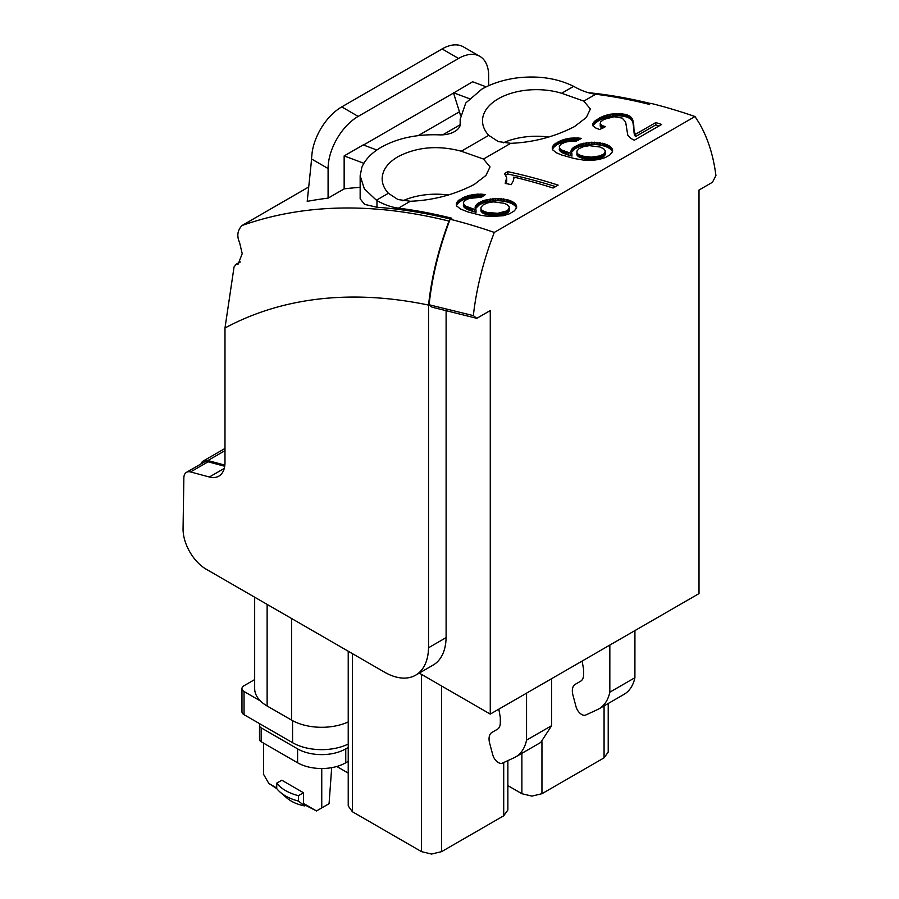 <?xml version="1.0" encoding="UTF-8"?>
<svg xmlns="http://www.w3.org/2000/svg" width="899" height="899" viewBox="0 0 899 899"><rect width="100%" height="100%" fill="white"/><g stroke="black" fill="none" stroke-linecap="round" stroke-linejoin="round"><path stroke-width="1.35" d="M490.27 714.098L699.006 593.587L699.006 190.037L712.469 182.261L715.93 175.563C713.312 155.122 707.67 137.525 699.006 122.77L695.006 116.522A823.203 475.279 60 0 0 650.842 103.329L649.134 104.329A823.192 475.268 -120 0 0 595.756 94.226L583.833 101.104L590.373 108.993L586.305 117.488L574.562 126.545C554.537 136.85 533.253 142.435 510.722 143.323L483.482 159.044L490.022 166.933L485.954 175.429L474.211 184.486C454.175 194.78 432.902 200.376 410.371 201.264L398.448 208.141A823.192 475.268 -120 0 1 451.826 218.232L450.118 219.232L449.534 220.772C438.813 249.472 432.003 277.476 429.104 304.761L431.992 307.155L476.796 318.325L490.27 310.548L490.27 714.098L419.237 673.093M695.006 116.522L494.27 232.414L490.27 243.281C481.594 268.048 475.953 292.164 473.346 315.616L476.796 318.325M224.862 465.109L207.838 460.546A14.193 8.192 -120 0 0 203.343 460.951A14.193 8.192 -120 0 0 200.96 463.963M449.534 220.772L448.983 221.087C438.24 249.866 431.43 277.87 428.553 305.076L428.553 647.763L446.106 637.616L446.106 310.155M186.486 472.323L204.051 462.176A12.777 7.372 -120 0 1 208.107 461.816L190.543 471.953A12.777 7.372 -120 0 0 186.486 472.323A12.777 7.372 -120 0 0 183.845 477.987L183.07 528.747A32.645 18.845 -120 0 0 206.152 569.191L384.39 672.092A62.447 36.05 -120 0 0 415.619 675.194L433.183 665.046A62.447 36.05 -120 0 0 446.095 637.616M208.107 461.816L224.716 466.266M348.228 651.213L348.228 805.942L352.386 811.73L421.53 851.645L421.53 674.419M421.53 851.645L431.565 854.05L441.6 851.645L503.71 815.786L507.868 809.988L507.868 760.61M507.868 785.625L521.881 793.716L531.916 796.109L541.951 793.716L604.072 757.846L608.218 752.058L608.218 703.49M498.821 709.165L500.305 717.413L500.305 722.796A14.339 8.282 -120 0 1 497.361 729.291L491.989 732.393A14.193 8.192 -120 0 0 489.652 743.203L492.731 754.755A8.518 4.922 -120 0 0 502.417 763.139L514.161 757.711A57.053 32.937 -120 0 0 515.644 756.936L540.737 742.45L551.649 725.65L526.556 740.135L526.556 693.151M551.649 678.666L551.649 725.65M515.644 756.936A57.053 32.937 -120 0 0 526.556 740.135M634.908 677.711A57.053 32.937 60 0 1 624.041 694.354L598.948 708.839A57.053 32.937 -120 0 0 609.825 692.196L634.908 677.711L634.93 630.581M609.837 645.066L609.825 692.196M598.948 708.839A57.053 32.937 -120 0 1 597.453 709.614L585.71 715.042A8.518 4.922 -120 0 1 576.023 706.659L572.944 695.118A14.193 8.192 -120 0 1 575.281 684.308L580.653 681.206A14.339 8.282 -120 0 0 583.597 674.699L583.597 669.328L582.114 661.068M348.228 721.931A42.579 24.576 180 0 1 291.568 720.099L267.127 705.996A42.579 24.576 180 0 1 260.429 700.962A42.579 24.576 180 0 1 254.664 688.612L254.664 597.194M513.812 177.081L513.318 180.8L511.149 184.722A823.192 475.268 -120 0 0 505.193 183.261L506.71 177.642L504.474 173.574L507.755 171.675A823.192 475.268 -120 0 1 558.133 185.115L553.076 188.037A823.192 475.268 -120 0 0 513.812 177.081L513.812 178.946M661.653 124.444L634.447 140.154A823.192 475.268 -120 0 0 633.728 139.918L630.559 138.277L627.794 135.232L625.625 121.949L622.187 118.084L614.028 116.758L604.038 119.353L600.813 121.713L600.184 123.635L601.656 125.343L605.387 126.692L599.532 129.535L595.25 127.782L593.059 125.781L592.958 123.534L595.498 120.488L602.33 116.589L610.736 114.139L619.175 113.544L626.906 114.791L630.379 116.6L632.447 119.207L634.256 131.715L635.548 134.254L655.742 122.59A823.192 475.268 -120 0 1 661.653 124.444M575.911 141.312L581.361 138.379L578.664 138.053L570.786 138.131L562.268 140.042L554.042 144.593L552.458 146.829L552.728 149.818L556.357 152.785L561.706 155.01L574.416 158.561L583.799 160.146L592.07 160.382L599.251 159.438L605.33 157.539L609.803 154.999L612.331 151.942L612.298 149.189L609.398 146.043L604.69 143.896A823.192 475.268 -120 0 0 603.712 143.604L591.407 142.222L579.664 144.323L572.09 148.796L570.989 151.482L571.944 153.751L561.549 149.908L559.481 147.841L559.313 146.222L561.111 144.132L565.156 142.233L569.797 141.267L575.911 141.312M479.111 197.432L480.886 197.6L485.438 194.577L481.414 194.15L473.571 194.476L465.255 196.611L457.422 201.511L456.355 203.747L456.804 206.006L460.434 208.984L468.076 211.984L480.943 215.322L490.045 216.603L503.328 215.715L509.407 213.816L514.397 210.86L516.565 207.759L516.15 205.006L513.475 202.309L508.767 200.151A823.192 475.268 -120 0 0 507.789 199.848L497.068 198.409L484.999 200.14L480.324 201.96L476.504 204.635L475.088 207.321L476.032 209.984L465.637 206.118L463.895 204.59L463.39 202.41L465.188 200.32L469.233 198.421L479.111 197.432M494.27 232.414A823.192 475.268 -120 0 0 450.118 219.232M429.104 304.761L473.346 315.616M415.619 675.194A62.447 36.05 -120 0 0 428.542 647.752M190.543 471.953L209.366 476.998A29.802 17.205 -120 0 0 218.817 476.155A29.802 17.205 -120 0 0 224.986 462.513L224.986 328.011L234.066 266.891L236.122 264.531L238.19 264.048L242.213 253.687L239.561 242.472C236.628 235.943 237.46 230.29 242.045 225.503L308.717 186.958M254.664 679.588L244.045 685.712A7.091 4.102 180 0 0 241.966 688.612L241.966 711.783A7.091 4.102 180 0 0 244.045 714.683L244.045 691.511A7.091 4.102 180 0 1 241.966 688.612M260.429 700.962L244.045 691.511M583.833 101.104L561.628 93.271A53.929 31.139 0 0 0 556.369 91.867A53.929 31.139 0 0 0 483.37 115.241A53.929 31.139 0 0 0 482.505 120.803A53.929 31.139 0 0 0 488.741 135.344L498.293 141.593L510.722 143.323M483.482 159.044L461.277 151.212C438.083 145.065 416.979 146.897 397.942 156.718C387.458 162.966 382.199 170.428 382.154 179.126C382.289 184.126 384.367 188.846 388.39 193.285L397.942 199.533L410.371 201.264M398.448 208.141A85.169 49.175 60 0 1 376.962 200.578L376.389 200.219L388.39 193.285M376.962 200.578L376.962 207.276A821.776 474.447 -120 0 1 450.365 219.075M516.554 77.966C537.95 75.359 556.975 78.157 573.629 86.338L574.259 86.664A85.169 49.175 -120 0 0 595.756 94.226M513.868 178.564L513.868 177.395M505.519 183.34L505.519 182.666M505.822 183.418L505.822 182.081M506.07 183.475L506.07 181.508M506.744 178.171L506.07 183.834M506.283 183.261L506.283 180.935M506.463 182.699L506.463 180.362M506.587 182.137L506.587 179.811M506.688 181.587L506.688 179.249M506.733 181.047L506.733 178.71M505.89 175.091L507.755 174.013L507.755 171.675M555.548 186.61A828.024 478.066 -120 0 0 507.755 174.013M600.184 125.972L600.296 124.006M600.296 126.343L600.498 124.365M600.498 126.692L600.802 124.703M600.802 127.04L601.184 125.028M601.184 127.366L601.656 125.343M601.656 127.669L602.218 127.973L602.218 125.635M602.218 127.973L602.881 128.254M602.881 127.905L602.881 125.916M603.622 127.546L603.622 126.186M604.465 127.141L604.465 126.444M592.801 124.939L592.801 124.118M592.958 125.512L592.958 123.534M598.442 118.522L598.442 120.859L594.756 123.444L592.958 125.871M593.228 125.276L593.228 122.949M593.621 124.68L593.621 122.343M594.127 124.062L594.127 121.736M594.756 123.444L594.756 121.118M595.498 122.815L595.498 120.488M596.363 122.174L596.363 119.837M597.341 121.522L597.341 119.185M598.442 120.859L599.712 120.174L599.712 117.825M599.712 120.163L601.004 119.511L601.004 117.185M601.004 119.511L602.33 118.915L602.33 116.589M602.33 118.915L603.667 118.376L603.667 116.038M603.667 118.376L605.038 117.893L605.038 115.555M605.038 117.893L606.42 117.454L606.42 115.117M606.42 117.454L607.836 117.072L607.836 114.746M607.836 117.072L609.275 116.746L609.275 114.42M609.275 116.746L610.736 116.477L610.736 114.139M610.736 116.477L612.219 116.263L612.219 113.926M612.219 116.263L613.691 116.095L613.691 113.757M613.691 116.095L615.13 115.971L615.13 113.645M615.13 115.971L616.523 115.892L616.523 113.566M616.523 115.892L617.871 115.859L617.871 113.532M617.871 115.859L619.175 115.87L619.175 113.544M619.175 115.87L620.445 115.926L620.445 113.6M620.445 115.926L621.67 116.027L621.67 113.701M621.67 116.027L622.861 116.173L622.861 113.847M622.861 116.173L623.996 116.364L623.996 114.038M623.996 116.364L625.108 116.6L625.108 114.274M625.108 116.6L626.03 116.848L626.03 114.51M626.03 116.848L626.906 117.117L626.906 114.791M626.906 117.117L627.716 117.421L627.716 115.094M627.716 117.421L628.468 117.758L628.468 115.42M628.468 117.758L629.165 118.117L629.165 115.791M629.165 118.117L629.806 118.511L629.806 116.173M629.806 118.511L630.379 118.926L630.379 116.6M630.379 118.926L630.896 119.376L630.896 117.05M630.896 119.376L631.356 119.859L631.356 117.522M631.356 119.859L631.761 118.027M631.761 120.365L632.121 118.589M632.121 120.915L632.447 119.207M632.447 121.545L632.739 119.904M632.739 122.242L632.997 120.68M632.997 123.006L633.222 121.511M633.222 123.848L633.413 122.421M633.413 124.759L633.57 123.399M633.57 125.736L633.705 124.455M633.705 126.793L633.806 125.579M633.806 127.916L634.076 130.557M634.076 132.883L634.132 130.996M634.132 133.322L634.2 131.389M634.2 133.715L634.256 131.715M634.256 134.041L634.323 131.996M634.323 134.322L634.402 132.243M634.402 134.58L634.492 132.49M634.492 134.816L634.593 132.726M634.593 135.064L634.694 132.962M634.694 135.288L634.806 133.187M634.806 135.524L634.941 133.412M634.941 135.738L635.076 133.636M635.076 135.963L635.222 133.839M635.222 136.165L635.379 134.052M635.379 136.378L635.548 134.254M635.548 136.581L655.742 124.916L655.742 122.59M659.057 125.95A828.024 478.066 -120 0 0 655.742 124.916M559.279 149.627L559.481 147.841M559.481 150.167L559.819 148.391M559.819 150.729L560.313 151.279L560.313 148.953M560.313 151.279L560.864 151.762L560.864 149.436M560.864 151.762L561.549 152.246L561.549 149.908M561.549 152.246L562.381 152.729L562.381 150.391M562.381 152.729L563.336 153.201L563.336 150.863M563.336 153.201L564.437 153.673L564.437 151.347M564.437 153.673L565.662 154.156L565.662 151.819M565.662 154.156L567.033 154.639L567.033 152.302M567.033 154.639L568.539 155.111L568.539 152.785M568.539 155.111L570.18 155.594L570.18 153.268M570.18 155.594L571.944 156.089L571.944 153.751M571.067 152.066L571.067 150.717M571.191 152.448L571.191 150.324M575.236 146.29L575.236 148.627L571.191 152.661M571.348 152.268L571.348 149.942M571.562 151.886L571.562 149.549M571.809 151.504L571.809 149.167M572.09 151.133L572.09 148.796M572.427 150.751L572.427 148.425M572.787 150.391L572.787 148.054M573.202 150.032L573.202 147.694M573.652 149.672L573.652 147.335M574.135 149.313L574.135 146.987M574.663 148.976L574.663 146.638M575.236 148.627L576.248 148.099M577.315 145.233L577.315 147.571L576.248 148.077L576.248 145.75M577.315 147.571L578.462 147.099L578.462 144.761M578.462 147.099L579.664 146.661L579.664 144.323M579.664 146.661L580.923 146.256L580.923 143.93M580.923 146.256L582.249 145.896L582.249 143.559M582.249 145.896L583.642 145.571L583.642 143.233M583.642 145.571L585.103 145.278L585.103 142.952M585.103 145.278L586.62 145.031L586.62 142.705M586.62 145.031L588.204 144.818L588.204 142.492M588.204 144.818L589.811 144.66L589.811 142.323M589.811 144.66L591.407 144.559L591.407 142.222M591.407 144.559L592.992 144.514L592.992 142.177M592.992 144.514L594.565 144.537L594.565 142.199M594.565 144.537L596.127 144.615L596.127 142.278M596.127 144.615L597.666 144.75L597.666 142.424M597.666 144.75L599.195 144.953L599.195 142.626M599.195 144.953L600.712 145.211L600.712 142.885M600.712 145.211L602.218 145.548L602.218 143.211M602.218 145.548L603.712 145.93L603.712 143.604M603.712 145.93L604.69 146.234L604.69 143.896M604.69 146.234L605.611 146.537L605.611 144.211M605.611 146.537L606.477 146.874L606.477 144.548M606.477 146.874L607.297 147.222L607.297 144.896M607.297 147.222L608.05 147.582L608.05 145.256M608.05 147.582L608.747 147.964L608.747 145.638M608.747 147.964L609.398 148.369L609.398 146.043M609.398 148.369L609.983 148.785L609.983 146.458M609.983 148.785L610.522 149.223L610.522 146.897M610.522 149.223L611.005 149.672L611.005 147.346M611.005 149.672L611.421 147.807M611.421 150.133L611.781 148.268M611.781 150.594L612.073 148.728M612.073 151.054L612.298 149.189M612.466 151.56L612.466 149.65M612.567 151.088L612.567 150.111M552.278 148.402L552.278 147.571M555.953 145.436L553.346 147.672L552.278 149.908M552.458 149.155L552.458 146.829M552.818 148.414L552.818 146.088M553.346 147.672L553.346 145.335M554.042 146.93L554.042 144.593M554.919 146.189L554.919 143.851M557.166 142.357L557.166 144.694L555.953 145.458L555.953 143.11M557.166 144.694L558.122 144.177L558.122 141.828M558.122 144.166L559.111 143.671L559.111 141.334M559.111 143.671L560.122 143.211L560.122 140.873M560.122 143.211L561.178 142.772L561.178 140.446M561.178 142.772L562.268 142.368L562.268 140.042M562.268 142.368L563.392 141.997L563.392 139.671M563.392 141.997L564.55 141.66L564.55 139.334M564.55 141.66L565.741 141.357L565.741 139.019M565.741 141.357L566.966 141.076L566.966 138.749M566.966 141.076L568.213 140.84L568.213 138.502M568.213 140.84L569.494 140.626L569.494 138.3M569.494 140.626L570.786 140.469L570.786 138.131M570.786 140.469L572.079 140.345L572.079 138.008M572.079 140.345L573.382 140.266L573.382 137.929M573.382 140.266L574.686 140.233L574.686 137.895M574.686 140.233L576.001 140.233L576.001 137.907M576.001 140.233L577.327 140.289L577.327 137.952M577.327 140.289L578.664 140.39M578.664 140.165L578.664 138.053M580.012 139.278L580.012 138.199M463.356 205.815L463.558 204.028M463.558 206.365L463.895 204.59M463.895 206.916L464.39 207.478L464.39 205.141M464.39 207.478L464.94 207.961L464.94 205.635M464.94 207.961L465.637 208.444L465.637 206.118M465.637 208.444L466.457 208.928L466.457 206.59M466.457 208.928L467.424 209.411L467.424 207.073M467.424 209.411L468.514 209.883L468.514 207.557M468.514 209.883L469.75 210.366L469.75 208.04M469.75 210.366L471.11 210.849L471.11 208.512M471.11 210.849L472.616 211.332L472.616 209.006M472.616 211.332L474.256 211.827L474.256 209.489M474.256 211.827L476.032 212.31L476.032 209.984M475.155 208.287L475.155 206.939M475.268 208.68L475.268 206.545M479.313 202.511L479.313 204.837L475.268 208.883M475.425 208.489L475.425 206.152M475.638 208.107L475.638 205.77M475.886 207.725L475.886 205.388M476.178 207.343L476.178 205.006M476.504 206.972L476.504 204.635M476.875 206.601L476.875 204.264M477.279 206.242L477.279 203.904M477.729 205.882L477.729 203.545M478.212 205.534L478.212 203.196M478.74 205.186L478.74 202.848M479.313 204.837L480.324 204.309L480.324 201.96M480.324 204.298L481.403 203.781L481.403 201.455M481.403 203.781L482.538 203.309L482.538 200.983M482.538 203.309L483.741 202.871L483.741 200.544M483.741 202.871L484.999 202.477L484.999 200.14M484.999 202.477L486.337 202.118L486.337 199.78M486.337 202.118L487.73 201.792L487.73 199.454M487.73 201.792L489.18 201.5L489.18 199.173M489.18 201.5L490.697 201.252L490.697 198.926M490.697 201.252L492.281 201.039L492.281 198.713M492.281 201.039L493.899 200.882L493.899 198.555M493.899 200.882L495.495 200.78L495.495 198.454M495.495 200.78L497.068 200.747L497.068 198.409M497.068 200.747L498.642 200.758L498.642 198.432M498.642 200.758L500.204 200.848L500.204 198.51M500.204 200.848L501.743 200.983L501.743 198.657M501.743 200.983L503.271 201.196L503.271 198.859M503.271 201.196L504.788 201.455L504.788 199.129M504.788 201.455L506.294 201.792L506.294 199.454M506.294 201.792L507.789 202.185L507.789 199.848M507.789 202.185L508.767 202.477L508.767 200.151M508.767 202.477L509.688 202.792L509.688 200.466M509.688 202.792L510.565 203.129L510.565 200.803M510.565 203.129L511.374 203.477L511.374 201.151M511.374 203.477L512.127 203.848L512.127 201.522M512.127 203.848L512.835 204.23L512.835 201.904M512.835 204.23L513.475 204.635L513.475 202.309M513.475 204.635L514.071 205.051L514.071 202.725M514.071 205.051L514.599 205.489L514.599 203.163M514.599 205.489L515.082 205.938L515.082 203.612M515.082 205.938L515.498 204.073M515.498 206.399L515.857 204.534M515.857 206.86L516.15 205.006M516.15 207.332L516.374 205.466M516.543 207.838L516.543 205.927M516.644 207.366L516.644 206.388M456.355 204.59L456.355 203.747M460.03 201.612L457.422 203.848L456.355 206.085M456.546 205.332L456.546 203.005M456.894 204.59L456.894 202.264M457.422 203.848L457.422 201.511M458.13 203.107L458.13 200.769M458.996 202.354L458.996 200.028M461.243 198.533L461.243 200.859L460.03 201.634L460.03 199.275M461.243 200.859L462.198 200.353L462.198 198.005M462.198 200.342L463.187 199.848L463.187 197.51M463.187 199.848L464.21 199.376L464.21 197.05M464.21 199.376L465.255 198.949L465.255 196.611M465.255 198.949L466.345 198.544L466.345 196.218M466.345 198.544L467.469 198.173L467.469 195.847M467.469 198.173L468.626 197.836L468.626 195.51M468.626 197.836L469.817 197.533L469.817 195.195M469.817 197.533L471.042 197.252L471.042 194.926M471.042 197.252L472.301 197.016L472.301 194.678M472.301 197.016L473.571 196.814L473.571 194.476M473.571 196.814L474.863 196.645L474.863 194.319M474.863 196.645L476.155 196.533L476.155 194.195M476.155 196.533L477.459 196.454L477.459 194.117M477.459 196.454L478.762 196.42L478.762 194.083M478.762 196.42L480.088 196.432L480.088 194.094M480.088 196.432L481.414 196.488L481.414 194.15M481.414 196.488L482.741 196.578M482.741 196.364L482.741 194.251M484.089 195.476L484.089 194.386M650.516 103.52A821.776 474.447 -120 0 0 588.204 92.664M448.983 221.087C372.759 202.253 303.772 203.725 242.045 225.503L308.705 187.014M516.543 77.955C503.148 79.865 491.539 83.618 481.729 89.215L465.761 103.003L460.164 119.264L460.389 122.601A19.778 11.417 180 0 1 460.445 123.478A19.778 11.417 180 0 1 440.465 134.895C417.597 133.906 397.909 137.985 381.367 147.155C371.669 152.819 365.163 159.528 361.881 167.259L360.151 175.755L360.151 198.78L364.556 204.354L376.962 207.276M360.151 187.329A821.776 474.447 -120 0 0 344.148 188.869L328.09 198.14A821.776 474.447 -120 0 0 307.357 201.342A821.776 474.447 -120 0 0 307.211 201.365L310.987 165.202A141.918 81.944 -120 0 0 311.47 158.943L328.09 168.54A42.579 24.576 -60 0 1 358.195 116.398L458.557 58.457A42.579 24.576 -60 0 1 479.841 56.345A42.579 24.576 -60 0 1 488.663 75.842L488.663 85.686M428.553 305.076A737.101 425.564 -120 0 0 224.986 328.011M239.977 262.306L235.358 264.711L240.247 261.89M348.228 744.046A41.152 23.756 180 0 1 292.568 742.698L244.045 714.683M548.783 137.075A53.929 31.139 0 0 0 503.193 142.862M360.151 175.755L364.353 188.846L376.389 200.219M448.432 195.016A53.929 31.139 0 0 0 402.842 200.803M579.068 148.638L576.933 151.043L577.023 155.1L579.08 157.01L583.451 158.55L590.182 159.449L597.97 158.73L602.926 156.92L602.926 154.594M579.068 148.65L583.518 146.661L589.362 145.66L599.959 147.009L603.768 148.841L605.128 150.571L605.151 154.65L602.926 156.92M507.564 212.849L509.227 210.917L509.205 206.837L507.272 204.702L504.036 203.264L493.439 201.893L487.595 202.882L483.145 204.871L481.01 207.276L480.954 210.894L482.066 212.535L485.482 214.22L493.113 215.67L501.046 215.198L507.564 212.849L507.564 210.523L507.002 213.209M376.861 150.009L363.218 144.908L344.148 155.92L344.148 188.869M363.499 145.02L453.534 93.035L459.456 111.802L418.204 135.625M486.202 86.843L472.604 81.764L453.534 93.035M328.09 168.54L328.09 198.14M344.148 155.92L363.881 163.292M348.228 747.44L345.755 748.867A34.061 19.666 180 0 1 297.591 748.867L261.171 727.842A5.675 3.281 180 0 1 259.508 725.527A5.675 3.281 180 0 1 260.171 723.987M583.451 158.55L583.451 156.224L591.34 157.134L599.813 155.92L603.971 153.886L605.285 151.47M582.35 158.269L582.35 155.932L583.451 156.224M581.395 157.977L581.395 155.639L582.35 155.932M580.54 157.662L580.54 155.336L581.395 155.639M579.765 157.347L579.765 155.021L580.54 155.336M579.08 157.01L579.08 154.684L579.765 155.021M578.484 156.662L578.484 154.325L579.08 154.684M577.978 156.291L577.978 153.965L578.484 154.325M577.574 155.909L577.978 153.965M577.248 155.516L577.574 153.583M577.023 155.1L577.248 153.178M576.877 154.673L577.023 152.763M605.252 154.223L605.252 151.897M605.151 154.65L605.151 152.324M604.96 155.055L604.96 152.729M604.701 155.448L604.701 153.122M604.375 155.842L604.375 153.515M603.971 156.212L603.971 153.886M603.487 156.572L603.487 154.246M602.218 157.303L602.218 154.976M601.465 157.651L601.465 155.325M600.667 157.966L600.667 155.639M599.813 158.246L599.813 155.92M598.914 158.505L598.914 156.179M597.97 158.73L597.97 156.404M596.97 158.932L596.97 156.606M595.913 159.101L595.913 156.774M594.812 159.235L594.812 156.909M593.666 159.348L593.666 157.022M592.497 159.426L592.497 157.1M591.34 159.46L591.34 157.134M590.182 159.449L590.182 157.123M589.036 159.404L589.036 157.078M587.901 159.314L587.901 156.988M586.777 159.179L586.777 156.853M585.654 159.011L585.654 156.684M584.552 158.808L584.552 156.471M487.528 214.805L487.528 212.479L497.743 213.288L507.002 210.883M486.438 214.513L486.438 212.186L487.528 212.479M485.482 214.22L485.482 211.894L486.438 212.186M484.617 213.917L484.617 211.58L485.482 211.894M483.842 213.591L483.842 211.254L484.617 211.58M483.156 213.254L483.156 210.917L483.842 211.254M482.561 212.894L482.561 210.568L483.156 210.917M482.066 212.535L482.066 210.197L482.561 210.568M481.65 212.142L482.066 210.197M481.325 211.748L481.65 209.815M481.1 211.332L481.325 209.411M480.954 210.894L481.1 208.995M509.373 207.736L507.564 210.523M509.34 210.501L509.34 208.175M509.227 210.917L509.227 208.59M509.048 211.332L509.048 209.006M508.789 211.726L508.789 209.4M508.452 212.108L508.452 209.782M508.047 212.49L508.047 210.164M506.306 213.58L506.306 211.254M505.553 213.917L505.553 211.591M504.744 214.243L504.744 211.917M503.889 214.524L503.889 212.198M502.991 214.782L502.991 212.456M502.047 215.007L502.047 212.681M501.046 215.198L501.046 212.872M499.99 215.367L499.99 213.041M498.889 215.513L498.889 213.187M497.743 215.614L497.743 213.288M496.574 215.693L496.574 213.366M495.416 215.726L495.416 213.4M494.259 215.715L494.259 213.389M493.113 215.67L493.113 213.333M491.978 215.569L491.978 213.243M490.854 215.445L490.854 213.108M489.73 215.266L489.73 212.939M488.629 215.063L488.629 212.726M453.534 92.766L469.368 98.688M460.445 115.522A28.386 16.384 -120 0 0 459.456 111.802M458.557 58.457L442.094 48.951A42.579 24.576 -60 0 1 463.39 46.849L479.841 56.345M442.094 48.951L341.744 106.891A42.579 24.576 120 0 0 312.178 152.145L311.47 158.943M345.755 748.867L345.755 762.768A34.061 19.666 180 0 1 297.591 762.768L261.171 741.754A5.675 3.281 180 0 1 259.508 739.428L259.508 725.527M345.755 762.768L348.228 761.352M263.553 743.125L263.553 774.309L268.812 783.434L276.723 787.996M298.401 801.054L304.716 805.931L305.716 805.358L303.491 803.448L303.491 792.738L281.814 780.22L276.723 783.164L276.723 788.547A42.579 24.576 0 0 0 280.499 792.457A42.579 24.576 0 0 0 298.401 801.054L298.401 795.671A42.579 24.576 180 0 1 297.299 795.379A42.579 24.576 180 0 1 277.229 783.793A42.579 24.576 180 0 1 276.723 783.164M303.491 803.448L316.493 810.954L321.752 807.92L321.752 768.533M321.752 807.92L329.068 803.695L331.686 767.667M276.836 788.681L268.812 783.434M298.401 795.671L303.491 792.738M305.716 805.358L316.493 810.954M336.799 766.487L348.228 773.084M304.716 805.931A34.398 19.857 180 0 1 286.736 797.863L280.499 792.457M352.386 811.73L352.386 653.618M503.71 815.786L503.71 762.532M441.6 851.645L441.6 686.004M604.072 757.846L604.072 705.884M541.951 793.716L541.951 741.686M521.881 793.716L521.881 753.34M291.568 618.501L291.568 720.099M267.127 604.398L267.127 705.996M224.986 450.646L207.838 460.546M209.366 476.998L224.267 468.401M461.277 151.212L488.741 135.344M573.629 86.338L561.628 93.271M633.862 129.119L633.862 126.781M633.885 129.872L633.885 127.546M633.919 130.58L633.919 128.254M633.952 131.232L633.952 128.905M633.986 131.838L633.986 129.512M634.031 132.389L634.031 130.063M292.568 720.661L292.568 742.698M460.389 124.354L460.389 122.601M442.724 134.839L460.164 124.77M341.744 106.891L358.195 116.398M261.171 727.842L261.171 741.754M297.591 748.867L297.591 762.768M224.986 448.455L203.343 460.951M460.164 125.41L460.164 119.264"/></g></svg>

